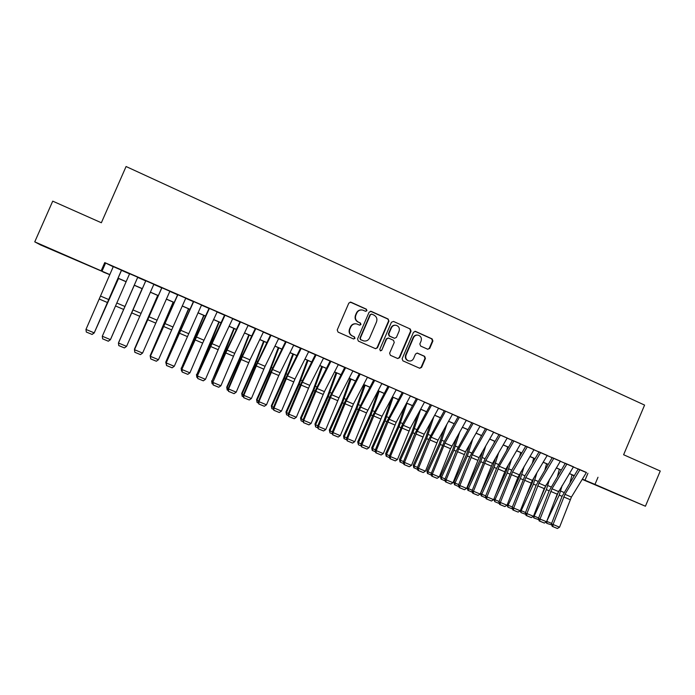 <?xml version="1.0" encoding="UTF-8"?>
<svg xmlns="http://www.w3.org/2000/svg" width="695" height="695" viewBox="0 0 695 695"><rect width="100%" height="100%" fill="white"/><g stroke="black" fill="none" stroke-linecap="round" stroke-linejoin="round"><path stroke-width="1.04" d="M366.943 310.682L366.378 309.179L350.949 302.203L348.847 303.046L337.223 329.951L338.048 332.097L353.538 338.96L354.997 338.369L354.433 336.875L352.435 335.989C349.741 334.443 348.873 332.167 349.837 329.143L350.81 326.911C352.113 324.417 354.12 323.436 356.822 323.966L359.663 325.164L360.974 324.522L360.41 323.019L358.411 322.132C355.718 320.577 354.858 318.293 355.823 315.278L356.787 313.037C358.064 310.604 360.019 309.614 362.668 310.083L365.657 311.325L366.943 310.682M365.657 311.325L366.569 310.656L366.013 309.153L350.193 302.073M353.59 338.978L354.65 338.3L354.085 336.806L352.435 335.989M359.628 325.147L360.618 324.469L360.053 322.975L358.411 322.132M610.497 491.469L626.734 498.324L610.497 491.469M60.23 253.293L46.991 247.472L60.23 253.293M427.703 349.238L429.727 348.395L432.907 341.002L432.134 338.908L415.558 331.411L413.508 332.245L402.127 358.742L402.909 360.844L419.702 368.272L421.587 367.377L425.427 358.429L424.654 356.344L417.374 353.103L415.523 354.007L413.612 358.455C412.5 360.566 410.815 361.365 408.573 360.87C406.08 359.741 405.237 357.812 406.054 355.093L413.542 337.657C414.602 335.624 416.227 334.808 418.407 335.216C421.014 336.302 421.908 338.248 421.083 341.054L419.841 343.956L420.614 346.049L427.703 349.238M103.164 271.815L40.562 244.935L34.75 241.86L52.724 201.15L101.357 222.756L126.082 166.522L644.586 405.089L623.615 454.739L660.25 471.019L645.42 506.229L582.228 479.368M34.75 241.86L109.862 274.612M586.354 472.6L104.754 262.606L101.227 270.633M597.995 477.257L594.972 484.398L645.42 506.229M388.931 321.142L388.131 319.014L371.182 311.351L369.097 312.185L357.551 338.969L358.359 341.097L375.543 348.699L377.455 347.795L388.931 321.142L387.732 318.979L370.47 311.221M393.492 321.438L410.259 329.013L411.04 331.124L399.642 357.638L397.748 358.542L390.408 355.301L389.617 353.19L394.256 342.409L393.466 340.289L388.488 338.083L386.62 338.995L381.781 350.245L380.443 350.879L379.774 349.35L391.424 322.272L393.492 321.438L410.259 329.013M121.46 270.181L113.285 266.619M137.758 277.192L110.383 339.733L137.732 277.262L138.566 277.548L129.609 273.726M153.864 284.281L145.811 280.771M169.875 291.248L161.883 287.765M185.765 298.164L177.833 294.706M201.541 305.018L193.67 301.595M217.188 311.829L209.377 308.432M232.729 318.588L224.971 315.217M248.141 325.303L240.453 321.95M263.448 331.958L255.812 328.639M278.634 338.569L271.059 335.268M293.716 345.128L286.192 341.853M308.684 351.644L301.213 348.395M323.54 358.107L316.121 354.876M338.283 364.519L330.924 361.322M352.93 370.895L345.623 367.716M367.464 377.211L358.716 373.415M381.894 383.484L373.154 379.696M396.219 389.713L387.489 385.934M410.441 395.898L401.727 392.128M424.558 402.04L415.853 398.27M438.58 408.139L429.884 404.377M452.506 414.194L443.81 410.441M466.319 420.206L457.64 416.453M480.045 426.174L471.375 422.43M493.676 432.108L485.014 428.363M507.202 437.989L498.558 434.253M520.642 443.836L512.007 440.109M533.986 449.639L525.359 445.921M547.234 455.407L538.616 451.689M560.396 461.132L551.787 457.414M573.462 466.814L564.87 463.105M104.754 262.606L113.233 266.758M121.486 270.346L129.548 273.856M137.679 277.392L145.724 280.893M153.803 284.411L161.735 287.86M169.815 291.379L177.616 294.776M185.704 298.294L193.384 301.63M201.481 305.157L209.03 308.441M217.127 311.959L224.555 315.191M232.669 318.718L239.975 321.898M248.08 325.425L255.273 328.553M263.388 332.088L270.459 335.164M278.573 338.7L285.532 341.723M293.655 345.259L300.492 348.23M308.623 351.766L315.339 354.693M323.479 358.229L330.09 361.105M338.222 364.649L344.72 367.473M352.86 371.017L359.254 373.797M367.394 377.342L373.675 380.069M381.824 383.614L388.001 386.307M396.15 389.852L402.223 392.493M410.371 396.037L416.34 398.635M424.489 402.179L430.353 404.733M438.51 408.278L444.27 410.788M452.428 414.333L458.092 416.8M466.249 420.345L471.809 422.769M479.967 426.313L485.44 428.693M493.598 432.247L498.967 434.584M507.124 438.128L512.406 440.43M520.564 443.975L525.75 446.233M533.908 449.778L538.999 451.993M547.156 455.546L552.151 457.718M560.309 461.272L565.226 463.409M573.375 466.953L578.197 469.055M577.858 468.76L586.441 472.461M574.079 475.84L572.011 474.946L574.113 475.788M109.827 274.699L103.077 271.997M574.174 475.684L569.353 473.599M561.204 470.072L556.304 467.952M548.155 464.425L543.16 462.262M535.011 458.735L529.92 456.537M521.78 453.01L516.593 450.768M508.453 447.241L503.18 444.956M495.031 441.429L489.662 439.11M481.513 435.583L476.049 433.22M467.909 429.692L462.349 427.286M454.2 423.759L448.544 421.309M440.395 417.782L434.644 415.289M426.495 411.77L420.64 409.233M412.5 405.706L406.54 403.126M398.4 399.608L392.336 396.984M384.196 393.457L378.028 390.79M369.896 387.271L363.624 384.552M355.493 381.034L349.107 378.271M340.976 374.753L334.486 371.938M326.363 368.419L319.761 365.57M311.638 362.052L304.923 359.141M296.808 355.632L289.98 352.678M281.866 349.159L274.925 346.162M266.81 342.652L259.756 339.594M251.651 336.085L244.475 332.983M236.378 329.473L229.081 326.311M220.984 322.81L213.565 319.604M205.477 316.103L197.936 312.837M189.857 309.336L182.194 306.017M174.115 302.525L166.322 299.154M158.251 295.662L150.337 292.23M142.275 288.738L134.239 285.263M126.125 281.753L118.072 278.269M582.367 479.142L594.972 484.398M118.107 278.174L126.16 281.666M134.274 285.176L142.31 288.651M150.372 292.143L158.295 295.575M166.366 299.067L174.15 302.438M182.229 305.93L189.891 309.249M197.979 312.75L205.52 316.017M213.608 319.518L221.027 322.723M229.115 326.233L236.413 329.387M244.518 332.896L251.694 335.998M259.8 339.507L266.854 342.565M274.968 346.075L281.909 349.081M290.024 352.591L296.852 355.545M304.966 359.063L311.681 361.965M319.804 365.483L326.407 368.341M334.53 371.86L341.019 374.666M349.151 378.184L355.536 380.947M363.667 384.474L369.94 387.185M378.071 390.712L384.239 393.379M392.38 396.897L398.443 399.529M406.584 403.048L412.543 405.628M420.684 409.155L426.539 411.692M434.688 415.21L440.439 417.704M448.588 421.231L454.243 423.681M462.392 427.208L467.952 429.614M476.092 433.141L481.557 435.504M489.706 439.032L495.075 441.351M503.223 444.878L508.497 447.163M516.637 450.69L521.823 452.932M529.972 456.459L535.054 458.665M543.203 462.192L548.199 464.347M556.347 467.874L561.256 470.002M569.396 473.53L574.218 475.615M105.449 263.37L102 271.206M587.927 473.286L584.973 480.271M338.326 364.536L324.409 391.632L311.099 423.446L303.732 420.371L303.48 422.638L308.945 424.871L303.793 422.725M361.617 309.927C359.245 309.814 357.525 310.839 356.439 313.011L356.787 313.037M358.055 322.08C355.371 320.534 354.511 318.258 355.475 315.243L356.439 313.011M355.97 323.809C353.468 323.549 351.627 324.565 350.462 326.858L350.81 326.911M352.087 335.92C349.403 334.382 348.534 332.106 349.498 329.091L350.462 326.858M375.474 348.682L377.072 347.709L388.531 321.099M371.868 314.149L370.409 314.731L360.279 338.23L360.844 339.716L363.511 340.863C366.239 341.445 368.281 340.481 369.61 337.952L376.516 321.915C377.481 318.918 376.629 316.642 373.962 315.096L371.868 314.149M371.339 314.062L370.409 314.731M363.78 340.932L360.488 339.647L359.923 338.161L370.035 314.705M397.644 358.507L399.234 357.543L410.606 331.072L409.824 328.961M388.158 338.031L386.22 338.925L381.781 350.245M380.33 350.836L381.39 350.158M399.06 331.228C399.886 328.387 398.973 326.424 396.324 325.338C394.126 324.939 392.501 325.755 391.441 327.797L388.783 333.965L389.574 336.085L394.552 338.3L396.411 337.388L399.06 331.228M395.559 325.208C393.509 324.999 391.997 325.842 391.033 327.745L391.441 327.797M394.473 338.283L389.174 336.024L388.383 333.904L391.033 327.745M417.712 335.094C415.636 334.825 414.098 335.65 413.108 337.588L413.542 337.657M408.608 360.879L408.139 360.766C405.654 359.636 404.811 357.716 405.628 354.997L413.108 337.588M419.563 368.22L421.144 367.264L424.975 358.333L424.202 356.248L417.035 353.043M427.807 349.272L429.275 348.317L432.438 340.932L431.673 338.839L414.915 331.28M94.424 332.418L118.471 278.434M94.277 332.766L118.55 278.469M121.495 270.12L94.181 332.974L121.547 270.216M113.311 266.559L85.971 329.43L94.146 332.844L92.035 334.417L86.31 332.036L92.035 334.417M92.053 334.469L94.181 332.974M85.971 329.43L86.31 332.036M134.291 285.289L110.653 339.203L134.283 285.28M142.127 288.677L118.61 342.522L142.154 288.686M157.704 295.418L134.439 349.133L157.791 295.453M173.159 302.108L150.146 355.701L173.316 302.177M150.589 358.055L150.146 355.701L150.589 355.883M102.617 338.873L102.295 336.25L110.418 339.638L108.298 341.202L102.617 338.83L108.298 341.202M129.635 273.665L102.295 336.25L102.617 338.83M108.29 341.236L110.383 339.733M153.89 284.212L126.56 346.379L118.498 343.017L118.776 345.606L124.44 347.926L118.802 345.58M145.837 280.711L118.437 343.104L145.785 280.763M118.437 343.104L118.776 345.606M124.44 347.926L126.56 346.379M169.901 291.179L142.579 353.069L134.587 349.733L134.813 352.296L140.451 354.606L134.865 352.278M161.909 287.704L134.456 349.785L161.787 287.73M134.456 349.785L134.813 352.296M140.451 354.606L142.579 353.069M185.8 298.094L158.477 359.706L150.546 356.396L150.719 358.933L156.349 361.235L150.798 358.924M177.868 294.645L150.346 356.422L177.677 294.637M150.346 356.422L150.719 358.933M156.349 361.235L158.477 359.706M188.51 308.754L165.749 362.217L188.727 308.849M166.383 364.64L165.749 362.217L166.357 362.469M201.567 304.957L174.254 366.3L166.383 363.007L166.513 365.518L172.125 367.82L166.618 365.518M193.697 301.534L166.122 363.016L193.445 301.5M166.122 363.016L166.513 365.518M172.125 367.82L174.254 366.3M203.739 315.348L181.221 368.68L204.017 315.469M182.047 371.182L181.491 370.948L181.152 368.115M181.491 370.948L181.221 368.68L182.021 369.01M217.222 311.768L202.662 343.104L189.917 372.841L182.099 369.575L182.186 372.051L187.78 374.344L182.316 372.068M209.412 308.371L181.786 369.549L196.459 335.563L209.091 308.311M181.786 369.549L182.186 372.051M187.78 374.344L189.917 372.841M218.864 321.898L196.589 375.1L209.43 346.093L219.203 322.037M197.597 377.663L196.833 377.35L196.459 374.509M196.833 377.35L196.589 375.1L197.554 375.5M232.756 318.527L219.403 346.805L205.459 379.331L197.701 376.091L197.745 378.54L203.322 380.825L197.901 378.567M225.006 315.156L197.328 376.038L209.977 346.466L224.615 315.061M197.328 376.038L197.745 378.54M203.322 380.825L205.459 379.331M233.876 328.396L211.845 381.468L224.659 352.582L234.276 328.561M213.035 384.109L212.062 383.701L211.654 380.86M212.062 383.701L211.845 381.468L212.983 381.946M248.176 325.243L234.736 353.355L220.888 385.777L213.191 382.554L213.191 384.978L218.751 387.263L213.365 385.013M240.479 321.889L227.083 350.089L212.757 382.485L225.31 352.999L240.036 321.768M212.757 382.485L213.191 384.978M218.751 387.263L220.888 385.777M248.784 334.842L239.48 358.498L226.735 387.158L226.987 387.793L239.775 359.02L249.244 335.042M228.36 390.503L227.178 390.008L226.735 387.158M227.178 390.008L226.987 387.793L228.29 388.34M263.474 331.897L249.957 359.854L236.204 392.171L228.559 388.974L228.516 391.372L234.059 393.648L228.716 391.415M255.838 328.579L242.364 356.605L228.559 388.974L228.064 388.879L240.531 359.48L255.334 328.431M228.064 388.879L228.516 391.372M234.059 393.648L236.204 392.171M263.579 341.245L254.422 364.866L241.712 393.422L242.016 394.074L254.778 365.414L264.1 341.471M243.571 396.845L242.19 396.272L241.712 393.422M242.19 396.272L242.016 394.074L243.493 394.69M278.669 338.508L265.064 366.3L251.399 398.513L243.815 395.351L243.728 397.714L249.262 399.981L243.954 397.775M271.085 335.207L257.524 363.085L243.815 395.351L243.267 395.22L255.638 365.918L270.52 335.033M243.267 395.22L243.728 397.714M249.262 399.981L251.399 398.513M278.269 347.604L269.26 371.191L256.577 399.634L256.933 400.311L269.669 371.756L278.843 347.856M258.662 403.143L257.089 402.483L256.577 399.634M257.089 402.483L256.933 400.311L258.575 400.989M293.742 345.067L278.773 375.526L266.489 404.82L258.957 401.675L258.835 404.012L264.343 406.271L259.079 404.082M286.218 341.792L272.579 369.505L258.957 401.675L258.349 401.528L270.633 372.303L285.593 341.592M258.349 401.528L258.835 404.012M264.343 406.271L266.489 404.82M292.856 353.92L283.994 377.463L271.337 405.802L271.745 406.497L284.455 378.054L293.49 354.198M273.656 409.398L271.875 408.66L271.337 405.802M271.875 408.66L271.745 406.497L273.552 407.253M308.71 351.583L294.949 379.062L281.466 411.075L273.995 407.948L273.821 410.267L279.32 412.517L274.091 410.337M301.239 348.334L287.522 375.882L273.995 407.948L273.326 407.783L285.523 378.645L300.553 348.108M273.326 407.783L273.821 410.267M279.32 412.517L281.466 411.075M307.338 360.192L298.624 383.701L285.984 411.918L286.453 412.639L299.137 384.309L308.024 360.488M288.529 415.601L286.557 414.785L285.984 411.918M286.557 414.785L286.453 412.639L288.416 413.456M321.716 366.413L313.141 389.886L300.535 417.999L301.057 418.738L313.714 390.52L322.463 366.734M303.298 421.769L301.135 420.866L300.535 417.999M301.135 420.866L301.057 418.738L303.176 419.624M335.998 372.589L327.562 396.028L314.974 424.037L315.556 424.793L328.188 396.68L336.788 372.937M317.963 427.885L315.617 426.904L314.974 424.037M315.617 426.904L315.556 424.793L317.832 425.748M350.176 378.732L341.87 402.127L329.317 430.023L329.943 430.804L342.548 402.805L351.018 379.096M332.523 433.958L329.986 432.898L329.317 430.023M329.986 432.898L329.943 430.804L332.375 431.821M364.25 384.822L356.092 408.191L343.556 435.974L344.233 436.773L356.813 408.886L365.153 385.212M346.97 439.987L343.982 438.528L343.556 435.974M344.26 438.849L344.233 436.773L346.814 437.85M378.228 390.877L370.2 414.203L357.699 441.881L358.429 442.706L370.982 414.915L379.183 391.285M361.322 445.973L358.42 444.765L357.699 441.881M358.42 444.765L358.429 442.706L361.157 443.844M391.65 398.27L384.213 420.171L371.738 447.754L372.52 448.588L385.047 420.909L393.109 397.314M375.569 451.915L372.181 450.299L371.738 447.754M372.494 450.638L372.52 448.588L375.396 449.787M404.672 406.584L398.131 426.105L385.682 453.574L386.507 454.434L399.008 426.86L406.949 403.309M389.713 457.814L386.133 456.12L385.682 453.574M386.463 456.459L386.507 454.434L389.53 455.694M417.704 414.611L411.953 431.995L399.521 459.36L400.398 460.238L412.873 432.768L420.684 409.251M403.752 463.678L399.981 461.897L399.521 459.36M400.337 462.253L400.398 460.238L403.56 461.558M430.744 422.369L425.67 437.841L413.273 465.103L414.194 465.998L426.643 438.632L433.81 416.809M417.704 469.499L413.742 467.639L413.273 465.103M414.116 467.996L414.194 465.998L417.495 467.379M443.757 429.91L439.301 443.645L426.921 470.81L427.894 471.723L440.317 444.453L446.833 424.376M431.543 475.276L427.399 473.338L426.921 470.81M427.79 473.703L427.894 471.723L431.334 473.156M456.745 437.251L452.836 449.413L440.482 476.475L441.499 477.404L453.905 450.238L459.838 431.743M445.295 481.009L440.969 479.003L440.482 476.475M441.377 479.376L441.499 477.404L445.078 478.898M469.698 444.418L466.276 455.138L453.948 482.104L455.017 483.051L467.387 455.99L472.809 438.936M481.105 436.304L481.34 435.504M458.952 486.709L454.443 484.624L453.948 482.104M454.869 485.006L455.017 483.051L458.717 484.597M482.608 451.42L479.62 460.828L467.318 487.69L468.43 488.655L480.775 461.689L485.736 445.964M493.971 443.271L494.562 441.229M472.513 492.364L467.822 490.201L467.318 487.69M468.265 490.592L468.43 488.655L472.27 490.262M495.474 458.274L492.877 466.475L480.601 493.242L481.757 494.223L494.076 467.361L498.61 452.853M506.785 450.099L507.697 446.911M485.979 497.976L481.114 495.752L480.601 493.242M481.574 496.143L481.757 494.223L485.727 495.882M508.288 464.998L506.038 472.087L495.37 495.3M493.963 498.897L494.988 499.748L507.289 472.982L511.442 459.603M519.556 456.797L520.746 452.558M499.349 503.562L494.788 501.66L493.867 499.132M494.788 501.66L494.988 499.748L499.088 501.46M521.05 471.601L519.113 477.656L510.425 496.551M507.298 504.553L508.132 505.239L520.407 478.577L524.212 466.232M532.266 463.374L533.708 458.17M512.597 508.992L507.915 507.133L507.081 505.109M507.915 507.133L508.132 505.239L512.363 507.003M533.751 478.091L532.101 483.19L525.238 498.089M520.538 510.165L521.189 510.695L533.439 484.128L536.922 472.748M544.923 469.846L546.574 463.739M525.741 514.352L520.955 512.571L520.164 510.877M520.955 512.571L521.189 510.695L525.542 512.51M546.392 484.467L539.833 499.896M533.682 515.742L534.16 516.107L546.374 489.636L549.58 479.159M557.512 476.214L559.362 469.273M538.799 519.678L533.908 517.975L533.143 516.498M533.908 517.975L534.16 516.107L538.634 517.975M558.971 490.757L554.219 501.929M546.748 521.267L559.232 495.118L562.177 485.466M570.039 482.495L572.055 474.772M551.76 524.968L546.765 523.344L546.035 522.075M546.765 523.344L547.034 521.493L551.63 523.413M323.566 358.047L309.735 385.369L296.339 417.278L288.92 414.185L288.712 416.47L294.185 418.72L288.998 416.557M316.156 354.815L302.36 382.215L288.92 414.185L288.199 413.985L300.301 384.943L315.408 354.563M288.199 413.985L288.712 416.47M294.185 418.72L296.339 417.278M330.959 361.261L317.085 388.505L303.732 420.371L302.959 420.154L314.974 391.198L330.151 360.983M302.959 420.154L303.48 422.638M308.945 424.871L311.099 423.446M352.956 370.835L338.969 397.844L325.755 429.562L318.44 426.513L318.154 428.754L323.601 430.987L318.484 428.85M345.65 367.655L331.706 394.743L318.44 426.513L317.615 426.27L329.543 397.401L344.79 367.351M317.615 426.27L318.154 428.754M323.601 430.987L325.755 429.562M367.49 377.159L353.434 404.021L340.298 435.643L333.044 432.611L332.714 434.827L338.144 437.051L333.061 434.931M360.236 373.997L346.214 400.937L333.044 432.611L332.158 432.342L344.008 403.56L359.315 373.675M332.158 432.342L332.714 434.827M338.144 437.051L340.298 435.643M381.92 383.432L366.508 412.908L354.745 441.673L347.535 438.658L347.17 440.856L352.582 443.071L347.543 440.969M374.718 380.304L360.627 407.088L347.535 438.658L346.605 438.38L358.368 409.676L373.745 379.948M346.605 438.38L347.17 440.856M352.582 443.071L354.745 441.673M396.246 389.669L382.041 416.236L369.08 447.658L361.93 444.67L361.522 446.842L366.925 449.048L361.913 446.963M389.096 386.559L374.935 413.195L361.93 444.67L360.94 444.366L372.624 415.749L388.062 386.185M360.94 444.366L361.522 446.842M366.925 449.048L369.08 447.658M410.467 395.855L396.202 422.273L383.319 453.609L376.212 450.638L376.186 452.914L375.769 452.784L381.155 454.99L376.186 452.914M403.369 392.771L389.139 419.259L376.212 450.638L375.178 450.308L386.776 421.778L402.283 392.371M375.178 450.308L375.769 452.784M381.155 454.99L383.319 453.609M424.584 401.997L410.25 428.276L397.453 459.508L390.399 456.563L390.355 458.822L389.921 458.683L395.29 460.881L390.355 458.822M417.539 398.93L403.239 425.279L390.399 456.563L389.322 456.215L402.744 423.689L416.401 398.513M389.322 456.215L389.921 458.683M395.29 460.881L397.453 459.508M438.606 408.104L424.202 434.236L411.492 465.372L404.49 462.444L404.421 464.694L403.969 464.538L409.32 466.736L404.421 464.694M431.604 405.055L417.243 431.256L404.49 462.444L403.352 462.071L414.785 433.715L430.422 404.612M403.352 462.071L403.969 464.538M409.32 466.736L411.492 465.372M452.523 414.159L438.059 440.144L425.427 471.193L418.468 468.282L418.39 470.515L417.921 470.359L423.255 472.548L418.39 470.515M445.573 411.136L431.143 437.198L418.468 468.282L417.287 467.891L428.641 439.614L444.34 410.667M417.287 467.891L417.921 470.359M423.255 472.548L425.427 471.193M466.345 420.171L450.534 448.709L439.266 476.97L432.36 474.086L432.264 476.301L431.769 476.136L437.094 478.316L432.264 476.301M459.447 417.165L444.948 443.089L432.36 474.086L431.126 473.669L444.314 441.447L458.161 416.679M431.126 473.669L431.769 476.136M437.094 478.316L439.266 476.97M480.071 426.139L465.476 451.854L453.01 482.704L446.147 479.845L446.034 482.043L445.53 481.87L450.838 484.041L446.034 482.043M473.217 423.159L458.657 448.944L446.147 479.845L444.87 479.411L456.068 451.298L471.879 422.647M444.87 479.411L445.53 481.87M450.838 484.041L453.01 482.704M493.693 432.073L479.046 457.64L466.649 488.403L459.838 485.562L459.716 487.751L459.186 487.56L464.477 489.732L459.716 487.751M486.891 429.11L472.27 454.747L459.838 485.562L458.518 485.11L469.638 457.075L485.501 428.58M458.518 485.11L459.186 487.56M464.477 489.732L466.649 488.403M507.228 437.954L492.512 463.391L480.202 494.058L473.434 491.235L473.295 493.415L472.748 493.224L478.03 495.387L473.295 493.415M500.47 435.018L485.788 460.524L473.434 491.235L472.07 490.766L485.014 458.839L499.036 434.462M472.07 490.766L472.748 493.224M478.03 495.387L480.202 494.058M520.659 443.801L505.891 469.099L493.659 499.679L486.943 496.873L486.778 499.036L486.213 498.836L491.478 500.999L486.778 499.036M513.952 440.882L499.219 466.249L486.943 496.873L485.527 496.386L496.491 468.517L512.467 440.309M485.527 496.386L486.213 498.836M491.478 500.999L493.659 499.679M534.003 449.613L517.905 477.404L507.02 505.256L500.348 502.476L500.174 504.622L499.592 504.414L504.839 506.568L500.174 504.622M527.34 446.711L512.545 471.94L500.348 502.476L498.888 501.964L511.685 470.228L525.811 446.112M498.888 501.964L499.592 504.414M504.839 506.568L507.02 505.256M547.252 455.373L532.37 480.41L520.286 510.799L513.666 508.036L513.475 510.165L512.875 509.956L518.105 512.102L513.475 510.165M540.641 452.497L525.785 477.595L513.666 508.036L512.163 507.506L524.881 475.867L539.059 451.88M512.163 507.506L512.875 509.956M518.105 512.102L520.286 510.799M560.413 461.098L544.202 488.611L533.465 516.307L526.888 513.562L526.688 515.673L526.063 515.455L531.284 517.593L526.688 515.673M553.846 458.24L538.938 483.207L526.888 513.562L525.342 513.014L536.088 485.379L552.221 457.605M525.342 513.014L526.063 515.455M531.284 517.593L533.465 516.307M573.479 466.788L557.216 494.162L546.557 521.771L540.024 519.043L539.807 521.146L539.172 520.92L544.376 523.057L539.807 521.146M566.955 463.947L551.995 488.785L540.024 519.043L538.434 518.479L549.102 490.931L565.287 463.296M538.434 518.479L539.172 520.92M544.376 523.057L546.557 521.771M586.458 472.435L571.412 497.073L559.553 527.201L553.064 524.49L552.829 526.584L552.178 526.35L557.373 528.478L552.829 526.584M579.978 469.611L564.966 494.319L553.064 524.49L551.439 523.908L562.029 496.439L578.266 468.943M551.439 523.908L552.178 526.35M557.373 528.478L559.553 527.201M410.606 331.072L411.04 331.124M424.202 356.248L424.654 356.344M424.975 358.333L425.427 358.429M421.144 367.264L421.587 367.377M415.115 331.35L415.558 331.411M431.673 338.839L432.134 338.908M432.438 340.932L432.907 341.002M429.275 348.317L429.727 348.395M108.785 299.588L100.653 296.113M107.49 302.551L99.359 299.085M124.944 306.486L116.882 303.046M123.649 309.44L115.587 306M140.989 313.332L132.98 309.918M139.695 316.277L131.685 312.863M156.905 320.126L148.965 316.738M155.619 323.053L147.67 319.674M172.708 326.876L164.819 323.505M171.413 329.786L163.534 326.433M180.5 328.622L180.943 328.813M188.388 333.565L180.561 330.229M187.103 336.467L179.275 333.14M194.096 339.56L194.583 339.768M195.938 335.216L196.503 335.459M203.956 340.211L196.19 336.893M202.662 343.104L194.895 339.794M209.43 346.093L210.029 346.345M211.263 341.766L211.958 342.062M219.403 346.805L211.697 343.512M218.117 349.681L210.403 346.397M224.659 352.582L225.362 352.878M226.474 348.264L227.282 348.612M234.736 353.355L227.083 350.089M233.451 356.214L225.797 352.956M239.775 359.02L240.583 359.367M241.565 354.711L242.503 355.11M249.957 359.854L242.364 356.605M248.671 362.703L241.069 359.463M254.778 365.414L255.691 365.796M256.559 361.113L257.61 361.565M265.064 366.3L257.524 363.085M263.779 369.141L256.238 365.926M269.669 371.756L270.685 372.19M271.432 367.473L272.614 367.976M280.068 372.702L272.579 369.505M278.773 375.526L271.293 372.338M284.455 378.054L285.576 378.532M286.21 373.788L287.495 374.336M294.949 379.062L287.522 375.882M293.664 381.876L286.236 378.706M299.137 384.309L300.353 384.83M300.874 380.052L302.273 380.652M313.714 390.52L315.026 391.077M315.434 386.272L316.946 386.924M328.188 396.68L329.595 397.288M329.89 392.449L331.515 393.144M342.548 402.805L344.051 403.447M344.242 398.583L345.98 399.321M356.813 408.886L358.411 409.564M358.49 404.672L360.331 405.454M370.982 414.915L372.668 415.636M372.642 410.71L374.588 411.544M385.047 420.909L386.82 421.665M386.689 416.713L388.74 417.591M399.008 426.86L400.876 427.651M400.641 422.673L402.796 423.603M412.873 432.768L414.837 433.602M414.489 428.598L416.748 429.562M426.643 438.632L428.693 439.501M428.242 434.471L430.605 435.478M440.317 444.453L442.446 445.365M441.907 440.309L444.366 441.36M453.905 450.238L456.111 451.185M455.468 446.103L458.031 447.198M467.387 455.99L469.681 456.963M468.943 451.863L471.592 452.992M480.775 461.689L483.155 462.705M482.321 457.579L485.067 458.752M494.076 467.361L496.534 468.404M495.605 463.252L498.445 464.469M507.289 472.982L509.826 474.068M508.801 468.89L511.737 470.141M520.407 478.577L523.022 479.689M521.91 474.494L524.933 475.78M533.439 484.128L536.132 485.275M534.924 480.054L538.043 481.383M546.374 489.636L549.146 490.818M547.86 485.579L551.057 486.943M559.232 495.118L562.073 496.326M560.7 491.061L563.984 492.468M309.735 385.369L302.36 382.215M308.45 388.166L301.065 385.03M324.409 391.632L317.085 388.505M323.123 394.421L315.799 391.302M338.969 397.844L331.706 394.743M337.683 400.624L330.412 397.531M353.434 404.021L346.214 400.937M352.148 406.792L344.929 403.717M367.794 410.154L360.627 407.088M366.508 412.908L359.341 409.85M382.041 416.236L374.935 413.195M380.764 418.981L373.649 415.949M396.202 422.273L389.139 419.259M394.916 425.01L387.853 422.004M410.25 428.276L403.239 425.279M408.973 430.996L401.953 428.007M424.202 434.236L417.243 431.256M422.925 436.947L415.958 433.975M438.059 440.144L431.143 437.198M436.781 442.845L429.866 439.9M451.82 446.016L444.948 443.089M450.534 448.709L443.671 445.782M465.476 451.854L458.657 448.944M464.199 454.53L457.38 451.62M479.046 457.64L472.27 454.747M477.769 460.307L470.993 457.423M492.512 463.391L485.788 460.524M491.235 466.05L484.511 463.183M505.891 469.099L499.219 466.249M504.613 471.749L497.941 468.899M519.182 474.772L512.545 471.94M517.905 477.404L511.268 474.581M532.37 480.41L525.785 477.595M531.102 483.034L524.516 480.228M545.479 485.996L538.938 483.207M544.202 488.611L537.661 485.822M558.493 491.556L551.995 488.785M557.216 494.162L550.718 491.391M571.412 497.073L564.966 494.319M570.143 499.662L563.697 496.916M408.139 360.766L408.573 360.87"/></g></svg>

